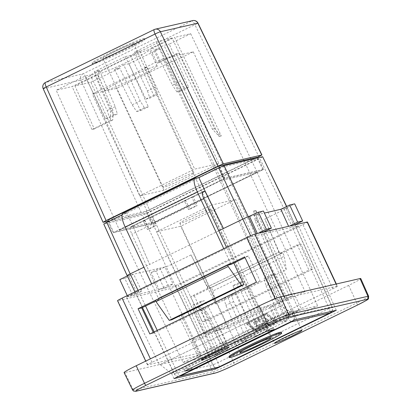 <?xml version="1.0" encoding="UTF-8"?>
<svg xmlns="http://www.w3.org/2000/svg" width="412" height="412" viewBox="0 0 412 412"><rect width="100%" height="100%" fill="white"/><g stroke="black" fill="none" stroke-linecap="round" stroke-linejoin="round"><path stroke-width="0.31" stroke-dasharray="2.06 1.54" d="M211.222 287.432L208.168 288.132L207.535 286.865L279.156 252.026L279.702 253.328L282.756 252.628L211.222 287.432L213.009 290.944L284.301 256.259L282.756 252.628M279.156 252.026L264.828 219.024M207.535 286.865L191.029 254.925L215.795 303.963L286.258 269.685L264.823 219.024L284.316 209.543L329.157 308.475A4.733 0.309 155.6 0 0 332.19 306.775A4.733 0.309 155.6 0 0 332 306.77L293.658 315.571L288.297 317.858L177.16 371.923L174.322 373.627A4.733 4.553 -102.9 0 0 179.462 376.207M286.258 269.685L284.301 256.259M207.37 286.906L278.991 252.062M223.773 248.663L230.514 263.124L158.357 298.226L151.616 283.765M230.514 263.124L158.357 298.226M231.101 264.406L230.493 263.124M233.841 263.077L226.497 247.334M184.37 200.979L191.925 197.302L195.844 205.897L188.433 209.502L184.37 200.979L185.735 200.665L189.798 209.188L188.433 209.502M143.33 220.945L150.885 217.268L154.804 225.864L147.393 229.469L143.33 220.945L144.694 220.631L148.758 229.154L156.174 225.549L154.804 225.864M218.787 230.792L149.659 264.422L133.04 226.301L149.659 264.422L143.901 267.223M133.138 226.281L130.666 226.878A7.571 2.019 64.1 0 0 130.547 226.919A7.571 2.019 64.1 0 0 131.845 234.186L171.758 319.784M122.802 213.55A14.193 3.785 -115.9 0 1 123.023 213.473L126.659 212.633L133.009 226.337M126.659 212.633L122.009 214.899M263.469 169.44L224.916 178.293L113.094 232.692L151.647 223.84L263.469 169.44L258.597 158.692L219.987 167.555L224.916 178.293M113.717 232.425L151.977 223.639L262.841 169.708L224.586 178.489L113.717 232.425L108.593 221.424M119.413 229.994L155.01 221.826L257.15 172.134L221.548 180.307L119.413 229.994L56.166 90.228L85.073 76.169L90.3 74.969L107.202 110.524L109.551 117.744L117.327 113.964L115.216 106.626L99.508 70.488L94.281 71.688L113.382 114.866L105.606 118.651L85.073 76.169M119.526 229.948L155.056 221.795L257.037 172.18L221.507 180.338L119.526 229.948L183.046 362.436L212.067 348.315L192.718 305.194L200.201 301.553L220.981 343.979L226.291 342.763L208.621 307.321L204.203 300.636L196.72 304.277L200.902 311.075L217.376 347.1L226.291 342.763M215.795 303.963L213.009 290.944M150.885 217.268L152.249 216.954L156.174 225.549M147.393 229.469L148.758 229.154M248.797 287.772L266.466 323.214L257.552 327.55L241.082 291.526L248.797 287.772L244.383 281.087L236.895 284.728L241.082 291.526M189.798 209.188L197.209 205.583L195.844 205.897M191.925 197.302L193.29 196.988L197.209 205.583M127.262 295.61L127.782 296.717L132.819 295.564L124.836 278.445L119.799 279.599M193.29 196.988L202.271 192.62M152.249 216.954L185.735 200.665M133.04 226.301L144.694 220.631M191.029 254.925L171.536 264.411A4.733 0.278 155 0 1 166.175 266.693L212.664 364.826L174.322 373.627L127.323 275.613L103.937 224.015L142.521 215.157L166.175 266.693L164.908 266.986L173.03 284.033L167.993 285.192L159.866 268.14L127.323 275.613A4.733 0.278 -25 0 1 127.138 275.618M132.819 295.564L141.759 291.212L133.632 274.165L124.836 278.445M127.298 275.952L128.595 275.319L136.722 292.371L127.782 296.717M136.722 292.371L141.759 291.212M219.987 167.555L107.985 222.042L113.094 232.692M249.574 216.465L254.616 215.306L263.412 211.026M258.159 233.295L263.196 232.136M262.454 232.497L254.616 215.306L264.365 213.071M221.507 180.338L282.802 313.903L261.162 324.435L240.381 282.009L232.893 285.65L252.247 328.771L220.981 343.979M240.381 282.009L244.383 281.087M232.893 285.65L236.895 284.728M288.606 226.301L293.725 225.318L285.887 208.127L287.154 207.839A4.733 0.278 -25 0 1 287.344 207.833A4.733 0.278 -25 0 1 284.316 209.543L259.807 158.424L147.882 212.87L142.521 215.157M280.845 209.286L285.887 208.127L294.683 203.847M228.984 356.637A28.855 1.71 155 0 0 255.862 345.992A28.855 1.71 155 0 0 281.293 332.247M164.908 266.986L159.866 268.14L151.07 272.42L159.053 289.538L164.094 288.385L156.112 271.266L164.908 266.986M200.201 301.553L204.203 300.636M192.718 305.194L196.72 304.277M212.067 348.315L217.376 347.1M252.247 328.771L257.552 327.55M261.162 324.435L266.466 323.214M282.802 313.903L298.968 310.195L277.173 320.799L279.691 320.217L301.486 309.618L317.652 305.905L296.007 316.431L290.702 317.652L281.787 321.988L287.092 320.773L255.831 335.981L235.267 293.504L227.785 297.145L246.917 340.317L217.891 354.433L201.839 358.121L181.306 315.546L179.004 316.076L199.099 358.749L222.125 347.548L224.864 346.919L201.839 358.121M250.527 337.196L241.607 341.533L225.874 305.344L223.783 298.061L231.266 294.42L233.594 301.589L250.527 337.196L255.831 335.981M241.607 341.533L246.917 340.317M199.099 358.749L183.046 362.436M275.355 322.004A28.855 1.71 -25 0 1 276.503 321.973A28.855 1.71 -25 0 1 251.073 335.723A28.855 1.71 -25 0 1 224.195 346.363A28.855 1.71 -25 0 1 246.103 334.276A28.855 1.71 -25 0 1 275.355 322.004M200.902 311.075L208.621 307.321M217.891 354.433L155.056 221.795M107.985 222.042L146.595 213.179L151.647 223.84M257.037 172.18L317.652 305.905M298.968 310.195L253.947 210.867L255.955 210.408L301.486 309.618M233.594 301.589L225.874 305.344M151.07 272.42L156.112 271.266M289.43 226.116L288.688 226.476M293.725 225.318L294.472 224.957M262.835 156.715L259.807 158.424M164.094 288.385L173.03 284.033M167.993 285.192L159.053 289.538M146.595 213.179L258.597 158.692M263.958 278.517L271.441 274.876L273.769 282.04L266.054 285.794L263.958 278.517L267.96 277.6L275.443 273.959L296.007 316.431M271.441 274.876L275.443 273.959M287.092 320.773L267.96 277.6M266.054 285.794L281.787 321.988M290.702 317.652L273.769 282.04M223.783 298.061L227.785 297.145M231.266 294.42L235.267 293.504M255.955 210.408L253.947 210.867M253.746 210.965L255.183 220.76L289.677 296.872L292.123 296.31L257.237 220.291L255.754 210.506M277.173 320.799L270.545 306.178L289.677 296.872M292.123 296.31L272.991 305.616L270.545 306.178M272.991 305.616L279.691 320.217M199.763 306.569L207.143 312.435L204.764 312.981L197.461 307.094L199.763 306.569L181.306 315.546M224.864 346.919L207.143 312.435M204.764 312.981L222.125 347.548M197.461 307.094L179.004 316.076M255.183 220.76L257.237 220.291M221.548 180.307L155.983 41.674L134.554 52.097L153.655 95.275L145.879 99.06L125.346 56.578L94.281 71.688M144.406 107.748L136.63 111.528L132.175 104.792L114.531 69.407L123.744 64.926L140.188 100.894L144.406 107.748L148.351 106.842L128.971 63.726L160.036 48.611L154.809 49.811L172.448 85.196L180.461 81.303L184.679 88.153L188.624 87.246L169.244 44.13L190.668 33.707L174.621 37.394L221.296 135.914L219.21 136.393L172.031 37.986L155.983 41.674M190.668 33.707L257.15 172.134M267.774 305.74A28.855 1.71 -25 0 1 268.918 305.709A28.855 1.71 -25 0 1 243.487 319.46A28.855 1.71 -25 0 1 216.609 330.1A28.855 1.71 -25 0 1 238.522 318.012A28.855 1.71 -25 0 1 267.774 305.74M257.186 157.575L146.991 211.181L141.63 213.468L108.433 221.084M107.934 220.013L146.188 211.227L257.057 157.296M125.346 56.578L130.573 55.378L139.781 50.897L134.554 52.097M99.508 70.488L90.3 74.969M95.151 75.36L97.979 74.706L112.991 110.421L112.79 119.954L110.401 120.505L110.524 110.988L95.151 75.36L72.1 86.572L56.166 90.228M155.01 221.826L90.856 82.266L74.927 85.923L97.979 74.706M90.856 82.266L119.758 68.207L114.531 69.407M128.971 63.726L123.744 64.926M154.809 49.811L164.017 45.33L169.244 44.13M152.806 48.003L150.21 48.601L157.157 63.087L159.676 62.506L152.806 48.003L174.621 37.394M172.031 37.986L150.21 48.601M148.428 49.8A28.855 1.71 155 0 0 119.176 62.078A28.855 1.71 155 0 0 97.268 74.165A28.855 1.71 155 0 0 124.141 63.52A28.855 1.71 155 0 0 149.571 49.775A28.855 1.71 155 0 0 148.428 49.8M218.983 136.506L221.069 136.027L214.564 128.693L178.803 53.2L176.285 53.781L212.438 129.183L219.21 136.393M136.63 111.528L140.574 110.622L119.758 68.207M184.679 88.153L176.903 91.938L180.847 91.031L160.036 48.611M176.903 91.938L172.448 85.196M180.461 81.303L164.017 45.33M176.285 53.781L157.157 63.087M159.676 62.506L178.803 53.2M139.781 50.897L155.494 87.035L147.481 90.928L130.573 55.378M147.481 90.928L149.824 98.154L157.6 94.369L155.494 87.035M145.879 99.06L149.824 98.154M153.655 95.275L157.6 94.369M113.382 114.866L117.327 113.964M105.606 118.651L109.551 117.744M110.401 120.505L91.917 129.497L94.307 128.946L74.927 85.923M91.917 129.497L72.1 86.572M94.307 128.946L112.79 119.954M110.524 110.988L112.991 110.421M143.639 39.531A28.855 1.71 -25 0 1 144.782 39.501A28.855 1.71 -25 0 1 119.351 53.251A28.855 1.71 -25 0 1 92.479 63.891A28.855 1.71 -25 0 1 114.387 51.804A28.855 1.71 -25 0 1 143.639 39.531M224.586 178.489L219.457 167.499M262.841 169.708L257.351 157.935M151.977 223.639L146.188 211.227M214.564 128.693L212.438 129.183M132.175 104.792L140.188 100.894M180.847 91.031L188.624 87.246M140.574 110.622L148.351 106.842M43.178 88.678A4.733 0.319 155.9 0 0 43.373 88.688L80.814 80.093L86.175 77.806L198.012 23.149M115.216 106.626L107.202 110.524M143.237 38.676A28.855 1.71 -25 0 1 144.385 38.646A28.855 1.71 -25 0 1 118.955 52.391A28.855 1.71 -25 0 1 92.077 63.036A28.855 1.71 -25 0 1 113.985 50.949A28.855 1.71 -25 0 1 143.237 38.676M132.988 43.662A17.031 1.009 155 0 0 115.726 50.903A17.031 1.009 155 0 0 102.794 58.041A17.031 1.009 155 0 0 118.656 51.758A17.031 1.009 155 0 0 133.663 43.646A17.031 1.009 155 0 0 132.988 43.662M193.269 51.824L305.034 291.5L274.794 298.442L163.028 58.767L193.269 51.824L174.41 61.002L171.387 61.692L218.885 163.554L194.696 169.111L147.197 67.249L144.169 67.944L255.934 307.615L258.957 306.919L211.459 205.058L235.649 199.506L180.713 226.234L156.519 231.786L211.459 205.058M174.41 61.002L286.175 300.672L283.152 301.368L235.649 199.506M274.794 298.442L255.934 307.615M163.028 58.767L144.169 67.944M171.387 61.692L116.452 88.42L92.257 93.972L147.197 67.249M156.014 66.064A28.855 1.71 -25 0 1 157.157 66.038A28.855 1.71 -25 0 1 131.727 79.784A28.855 1.71 -25 0 1 104.849 90.429A28.855 1.71 -25 0 1 126.762 78.342A28.855 1.71 -25 0 1 156.014 66.064M305.034 291.5L286.175 300.672M283.152 301.368L228.212 328.096L204.017 333.648L258.957 306.919M210.027 208.863A17.031 1.009 155 0 0 192.759 216.109A17.031 1.009 155 0 0 179.833 223.242A17.031 1.009 155 0 0 195.695 216.959A17.031 1.009 155 0 0 210.702 208.848A17.031 1.009 155 0 0 210.027 208.863M228.212 328.096L180.713 226.234M204.017 333.648L156.519 231.786M218.885 163.554L163.95 190.282L116.452 88.42M163.95 190.282L139.756 195.834L92.257 93.972M139.756 195.834L194.696 169.111M193.259 172.916A17.031 1.009 155 0 0 175.996 180.157A17.031 1.009 155 0 0 163.064 187.29A17.031 1.009 155 0 0 178.926 181.007A17.031 1.009 155 0 0 193.939 172.896A17.031 1.009 155 0 0 193.259 172.916M158.337 298.231L158.944 299.514L155.427 300.317M194.279 295.821L206.057 321.077L312.651 269.216L300.873 243.966L194.279 295.821L190.638 296.661L208.168 288.132M300.873 243.966L297.232 244.8L308.912 270.076L202.318 321.932L190.638 296.661M279.702 253.328L297.232 244.8M153.228 332.335L153.594 333.117L260.188 281.262L248.318 256.032L245.032 257.629M248.318 256.032L244.677 256.867M158.944 299.514L155.772 301.054M254.446 324.126L253.488 321.829L255.296 321.278L258.005 319.501C261.939 317.776 265.014 317.585 267.233 318.94L267.991 320.618L266.888 322.611L264.154 324.46L259.823 325.877L256.166 326.077L257.031 325.022L260.049 324.785L262.32 324.048L264.277 322.241L264.303 321.319L263.685 320.49L262.187 319.861L260.322 319.892L258.489 320.484L256.764 321.896L256.31 323.518L254.446 324.126L254.698 324.924L256.563 324.316L256.31 323.518M256.563 324.316L257.016 322.689L258.741 321.283L263.938 321.288L264.556 322.117L262.568 324.847L260.302 325.583L257.284 325.815L256.418 326.876L260.075 326.675L264.401 325.259L268.176 320.685L267.481 319.738C265.266 318.383 262.192 318.569 258.257 320.299L255.543 322.076L255.296 321.278M256.418 326.876L256.166 326.077M255.543 322.076L254.987 322.019L254.74 321.221M254.987 322.019L253.74 322.627L253.488 321.829M253.74 322.627L254.698 324.924M257.284 325.815L257.031 325.022M276.462 320.907L255.96 330.882L245.964 322.926L266.461 312.95L276.462 320.907L276.709 321.705L266.713 313.748L246.216 323.724L256.213 331.675L276.709 321.705M256.213 331.675L255.96 330.882M246.216 323.724L245.964 322.926M274.629 321.03L265.833 314.026L247.792 322.802L256.594 329.806L274.629 321.03L274.881 321.829L256.841 330.604L256.594 329.806M256.841 330.604L248.045 323.6L266.085 314.825L274.881 321.829M266.085 314.825L265.833 314.026M266.713 313.748L266.461 312.95M248.045 323.6L247.792 322.802M160.325 364.738L171.541 373.499L292.618 314.598L281.654 305.709L159.506 364.924L281.654 305.709M124.094 372.592A18.921 1.123 155 0 0 124.841 372.572L133.339 390.015A2.364 2.276 -102.9 0 0 135.898 391.282M184.653 371.155L183.855 369.446L265.853 329.554L273.413 327.818L191.415 367.71L183.855 369.446M266.652 331.263L265.853 329.554M274.212 329.528L273.413 327.818M274.938 318.1A15.136 0.896 155 0 0 265.251 323.575A15.136 0.896 155 0 0 279.351 317.992A15.136 0.896 155 0 0 292.69 310.777A15.136 0.896 155 0 0 274.938 318.1M201.859 334.879A15.136 0.896 155 0 0 192.167 340.348A15.136 0.896 155 0 0 206.268 334.765A15.136 0.896 155 0 0 219.611 327.555A15.136 0.896 155 0 0 201.859 334.879M132.602 390.035A18.581 1.102 155 0 0 133.339 390.015L212.716 371.789L204.223 354.346L124.841 372.572M215.28 373.061A2.364 2.276 -102.9 0 1 212.716 371.789A18.581 1.102 155 0 0 233.774 362.817L356.766 302.985L348.66 285.377A18.921 1.123 155 0 0 360.768 278.538M348.66 285.377L225.663 345.215L233.774 362.817A2.364 0.633 -115.9 0 1 234.191 365.032M204.223 354.346A18.921 1.123 155 0 0 225.663 345.215M337.387 286.232A7.097 0.422 155 0 1 332.844 288.797L208.209 349.433A7.097 0.422 155 0 1 200.17 352.857L147.754 364.888A7.097 0.422 155 0 1 147.475 364.898A7.097 0.422 155 0 1 152.013 362.333L276.648 301.697A7.097 0.422 155 0 1 284.687 298.273L337.104 286.237A7.097 0.422 155 0 1 337.387 286.232L336.341 283.992M312.651 269.216L308.912 270.076M206.057 321.077L202.318 321.932M260.188 281.262L256.455 282.117M153.594 333.117L149.86 333.978M200.17 352.857L170.233 288.658A7.097 0.422 155 0 0 178.278 285.233L208.209 349.433M332.844 288.797L302.908 224.597L178.278 285.233M170.233 288.658L117.817 300.693L147.754 364.888M117.538 300.698A7.097 0.422 155 0 0 117.817 300.693M302.908 224.597A7.097 0.422 155 0 0 307.45 222.032M126.453 296.923L175.486 285.671L298.535 225.807L249.502 237.065L126.453 296.923L159.506 364.924M249.502 237.065L280.84 305.9M292.618 314.598L294.946 319.769M174.003 378.602L171.541 373.499M175.486 285.671L214.837 368.086M336.274 310.277L298.535 225.807M138.056 290.362L145.565 306.023M157.245 330.383L177.16 371.923A4.733 1.262 -115.9 0 0 179.889 375.739M291.021 321.674A4.733 1.262 64.1 0 1 288.297 317.858L250.594 235.7M292.927 320.747A4.733 4.553 -102.9 0 0 293.658 315.571L256.11 233.764M331.732 311.323A4.733 4.553 77.1 0 0 332 306.77L294.874 224.864M294.832 224.777L286.525 206.525M217.804 367.406A4.733 4.553 77.1 0 1 212.664 364.826A4.733 0.33 154.7 0 0 218.025 362.539L329.157 308.475A4.733 1.262 64.1 0 1 330.027 312.929M218.88 367.004A4.733 1.262 -115.9 0 0 218.025 362.539L171.536 264.411L147.882 212.87M103.232 222.279L43.373 88.688A4.733 4.553 -102.9 0 1 45.5 82.462L154.315 29.525L191.76 20.93L82.941 73.866L45.5 82.462M146.991 211.181L86.175 77.806A4.733 1.262 64.1 0 0 82.941 73.866A4.733 4.553 77.1 0 0 80.814 80.093L141.63 213.468M192.698 20.6A4.733 4.553 -102.9 0 0 191.76 20.93A4.733 1.262 64.1 0 1 194.989 24.869L258.911 156.735M130.666 226.878L202.601 191.884M195.18 178.37L123.023 213.473M204.002 199.084L131.845 234.186M260.075 326.675L259.823 325.877M264.401 325.259L264.154 324.46M267.481 319.738L267.233 318.94M258.257 320.299L258.005 319.501M257.016 322.689L256.764 321.896M258.741 321.283L258.489 320.484M263.938 321.288L263.685 320.49M262.568 324.847L262.32 324.048M260.302 325.583L260.049 324.785M368.663 296.269A18.581 1.102 155 0 1 356.766 302.985A2.364 0.633 -115.9 0 1 357.153 305.22M336.084 284.053L337.104 286.237M284.687 298.273L283.667 296.084M152.013 362.333L150.39 358.847M275.247 298.695L276.648 301.697M174.132 373.632A4.733 4.733 0 0 0 178.705 376.316M134.935 291.876L142.444 307.537M154.124 331.902L174.137 373.643M287.349 207.844L294.992 224.705M295.043 224.823L332.19 306.775M287.339 207.823L286.68 206.448M331.856 311.292A4.733 4.733 0 0 0 332.185 306.765M276.503 321.973L268.918 305.709M224.195 346.363L216.609 330.1M144.782 39.501L144.385 38.646M92.479 63.891L92.077 63.036M157.157 66.038L149.571 49.775M104.849 90.429L97.268 74.165M193.939 172.896L133.663 43.646M163.064 187.29L102.794 58.041M270.972 338.103L210.702 208.848M240.103 352.497L179.833 223.242M202.704 191.817L130.547 226.919M267.924 319.892L268.176 320.685M264.303 321.319L264.556 322.117M265.251 323.575L274.433 343.263M292.69 310.777L301.872 330.465M192.167 340.348L201.35 360.037M219.611 327.555L228.789 347.244M147.475 364.898L145.714 361.123"/><path stroke-width="0.62" d="M227.584 265.215L228.181 266.497L156.024 301.605L155.427 300.317L227.584 265.215L231.101 264.406L245.032 257.629M228.181 266.497L241.396 285.264L243.914 284.682L233.841 263.077M226.497 247.334L204.002 199.084A7.571 2.019 -115.9 0 1 202.704 191.817A7.571 2.019 -115.9 0 1 202.822 191.776L205.171 191.235L198.816 177.531L195.18 178.37A14.193 3.785 64.1 0 0 194.958 178.447A14.193 3.785 64.1 0 0 197.384 192.074L223.773 248.663M122.009 214.899L106.775 222.31L130.166 273.908L138.056 290.362M143.901 267.223L130.166 273.908A4.733 0.278 -25 0 0 127.138 275.618M127.298 275.952L119.799 279.599L127.262 295.61M250.594 235.7L218.7 167.859L224.061 165.578L248.307 216.758A4.733 0.278 155 0 0 242.946 219.04L223.453 228.521L205.171 191.235M202.271 192.62L204.944 191.317M271.395 228.15L266.353 229.304L258.37 212.185L263.412 211.026L271.395 228.15L263.196 232.136M218.787 230.792L223.453 228.521L205.042 191.297M218.7 167.859L198.816 177.531M103.752 224.02L106.775 222.31M256.11 233.764L248.307 216.758L258.37 212.185M266.353 229.304L258.159 233.295M249.574 216.465L257.335 233.48M264.365 213.071L280.845 209.286L288.606 226.301M286.525 206.525L262.645 156.72L224.061 165.578M281.69 333.102L281.293 332.247A28.855 1.71 155 0 0 280.15 332.273A28.855 1.71 155 0 0 250.893 344.55A28.855 1.71 155 0 0 228.984 356.637L229.386 357.492A28.855 1.71 155 0 0 256.259 346.847A28.855 1.71 155 0 0 281.69 333.102A28.855 1.71 155 0 0 280.546 333.133A28.855 1.71 155 0 0 251.294 345.405A28.855 1.71 155 0 0 229.386 357.492M302.666 220.971L297.629 222.125L289.641 205.006L294.683 203.847L302.666 220.971L294.472 224.957M297.629 222.125L289.43 226.116M280.845 209.286L289.641 205.006M262.645 156.72L286.68 206.448M108.433 221.084L103.046 222.284L106.075 220.575L217.994 166.124L223.356 163.842L261.754 155.025L257.186 157.575M257.351 157.935L257.057 157.296L218.798 166.077L107.934 220.013L108.593 221.424M219.457 167.499L218.798 166.077M261.934 155.01L198.012 23.149L160.386 31.76A4.733 0.35 154.5 0 0 155.03 34.041L46.211 86.978A4.733 0.319 155.9 0 0 43.178 88.678L103.041 222.274M270.298 338.118A17.031 1.009 -25 0 1 270.972 338.103A17.031 1.009 -25 0 1 255.965 346.214A17.031 1.009 -25 0 1 240.103 352.497A17.031 1.009 -25 0 1 253.035 345.359A17.031 1.009 -25 0 1 270.298 338.118M151.616 283.765L125.227 227.177A14.193 3.785 -115.9 0 1 122.802 213.55L194.958 178.447M241.396 285.264L169.239 320.366L156.024 301.605M243.914 284.682L171.758 319.784L169.239 320.366M138.082 308.722L244.677 256.867L256.455 282.117L149.86 333.978L138.082 308.722L141.723 307.888L153.228 332.335M155.772 301.054L141.723 307.888M136.202 365.748L259.194 305.915A18.921 1.123 155 0 1 280.634 296.779L288.539 314.511A18.581 1.102 155 0 0 267.486 323.482L144.494 383.315L136.202 365.748A18.921 1.123 155 0 0 124.094 372.592L132.602 390.035A18.581 1.102 155 0 1 144.494 383.315A2.364 0.633 64.1 0 0 146.1 385.272L269.098 325.439A16.217 0.963 -25 0 1 287.473 317.606L366.855 299.385A2.364 2.276 -102.9 0 0 367.921 296.285L288.539 314.511A2.364 2.276 77.1 0 1 287.473 317.606M280.634 296.779L360.016 278.558L367.921 296.285A18.581 1.102 155 0 1 368.663 296.269L360.768 278.538A18.921 1.123 155 0 0 360.016 278.558M294.946 319.769L336.274 310.277L215.332 369.116L174.003 378.602L294.946 319.769M211.037 354.567A15.136 0.896 -25 0 1 228.789 347.244A15.136 0.896 -25 0 1 215.45 354.454A15.136 0.896 -25 0 1 201.35 360.037A15.136 0.896 -25 0 1 211.037 354.567M284.12 337.788A15.136 0.896 -25 0 1 301.872 330.465A15.136 0.896 -25 0 1 288.529 337.675A15.136 0.896 -25 0 1 274.433 343.263A15.136 0.896 -25 0 1 284.12 337.788M184.653 371.155L266.652 331.263L274.212 329.528L192.213 369.42L184.653 371.155M192.213 369.42L191.477 367.839M150.39 358.847L122.076 298.133A7.097 0.422 155 0 0 117.538 300.698L145.714 361.123M122.076 298.133L246.711 237.497L275.247 298.695M283.667 296.084L254.75 234.073A7.097 0.422 155 0 0 246.711 237.497M254.75 234.073L307.167 222.042L336.084 284.053M336.341 283.992L307.45 222.032A7.097 0.422 155 0 0 307.167 222.042M214.837 368.086L215.332 369.116M145.565 306.023L157.245 330.383M178.705 376.316A4.733 4.733 0 0 0 179.462 376.207A4.733 4.553 -102.9 0 0 180.399 375.878A4.733 1.262 -115.9 0 1 179.889 375.739M291.021 321.674A4.733 1.262 64.1 0 0 291.536 321.808A4.733 4.553 -102.9 0 0 292.927 320.747M180.399 375.878L291.536 321.808L329.878 313.007L218.741 367.071L180.399 375.878M331.732 311.323A4.733 4.553 77.1 0 1 329.878 313.007A4.733 1.262 64.1 0 0 329.95 312.981A4.733 1.262 64.1 0 0 330.027 312.929M218.88 367.004A4.733 1.262 -115.9 0 1 218.818 367.046A4.733 1.262 -115.9 0 1 218.741 367.071A4.733 4.553 77.1 0 1 217.804 367.406L179.462 376.207M45.5 82.462A4.733 1.262 64.1 0 0 45.428 82.488L154.243 29.551A4.733 1.262 64.1 0 1 154.315 29.525A4.733 4.553 77.1 0 1 160.386 31.76L223.356 163.842M261.754 155.025L197.832 23.165A4.733 4.553 -102.9 0 0 192.698 20.6L155.252 29.195A4.733 4.733 0 0 0 154.243 29.551A4.733 1.262 64.1 0 0 155.03 34.041L217.994 166.124M43.183 88.688A4.733 4.733 0 0 1 45.428 82.488A4.733 1.262 64.1 0 0 46.211 86.978L106.075 220.575M197.384 192.074L125.227 227.177M259.194 305.915L267.486 323.482A2.364 0.633 64.1 0 0 269.098 325.439M132.602 390.035L133.622 391.101L135.898 391.282A2.364 2.276 -102.9 0 0 136.367 391.117A16.217 0.963 -25 0 1 146.1 385.272M135.898 391.282L215.28 373.061A2.364 2.276 -102.9 0 0 215.749 372.896L136.367 391.117M234.191 365.032A2.364 0.633 -115.9 0 1 234.16 365.053A2.364 0.633 -115.9 0 1 234.124 365.068A16.217 0.963 -25 0 1 215.749 372.896M215.28 373.061C219.998 371.567 226.296 368.9 234.16 365.053L357.153 305.22A2.364 0.633 -115.9 0 1 357.116 305.23L234.124 365.068M366.855 299.385A16.217 0.963 -25 0 1 357.116 305.23M127.143 275.623L134.935 291.876M142.444 307.537L154.124 331.902M127.133 275.607L103.747 224.01M217.804 367.406A4.733 4.733 0 0 0 218.818 367.046L329.95 312.981A4.733 4.733 0 0 0 331.856 311.292M198.018 23.16A4.733 4.733 0 0 0 192.698 20.6M357.153 305.22C371.48 297.742 367.957 299.941 368.663 296.269"/></g></svg>
